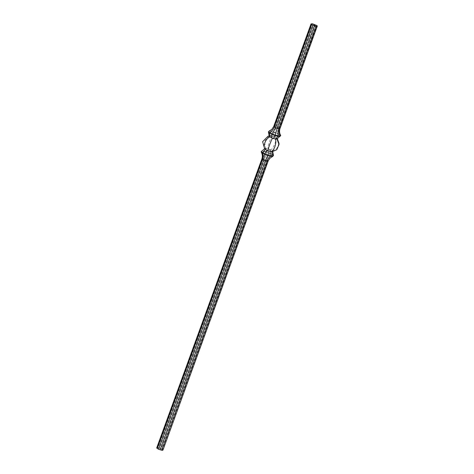 <?xml version="1.0" encoding="UTF-8"?>
<svg xmlns="http://www.w3.org/2000/svg" width="474" height="474" viewBox="0 0 474 474"><rect width="100%" height="100%" fill="white"/><g stroke="black" fill="none" stroke-linecap="round" stroke-linejoin="round"><path stroke-width="0.36" stroke-dasharray="2.37 1.78" d="M269.185 136.162L270.245 135.73L272.586 136.228L275.258 137.264L277.237 138.87M276.929 138.307L277.302 138.681L280.555 135.949L279.494 134.883L276.591 137.97L276.929 138.307M269.226 136.044L270.956 135.777L271.033 131.594L273.996 132.37L279.494 134.883L279.648 134.456L277.243 133.147L274.991 137.099L276.526 138.159M264.67 148.682L265.037 148.22L268.343 148.895L272.035 150.501L272.74 151.212L272.372 151.674L272.722 151.639M270.263 135.724L269.202 135.914M269.149 135.931L264.516 141.175L265.636 148.445M272.586 136.228C271.134 136.234 267.638 145.85 267.97 148.907M275.258 137.264C277.343 138.645 273.842 148.261 270.642 149.944M276.964 138.331L277.326 138.704M279.02 143.32L276.804 148.54L272.337 151.052L272.74 151.212M277.278 138.746L276.929 139.036M270.885 135.967L272.929 136.293L274.15 131.944L271.187 131.174L271.033 131.594L269.001 131.458L269.534 135.872M272.888 136.411L274.95 137.217M268.444 131.991L269.155 131.031L271.187 131.174C272.823 130.291 274.096 128.691 275.021 126.38L273.676 126.582M280.709 135.523L279.648 134.456C278.718 132.578 278.635 130.451 279.405 128.081L275.021 126.38L312.366 23.771M315.506 24.796L278.161 127.405L277.243 133.147L274.15 131.944L276.555 126.777L313.901 24.174M279.956 128.632L279.405 128.081L316.751 25.478M271.904 129.349L273.966 126.309L311.311 23.7M264.599 148.765L266.323 148.498L268.302 149.014L272.337 151.064M272.035 150.501L272.396 154.388L273.457 155.448M270.405 149.701L269.99 153.078L272.396 154.388L272.242 154.808L269.836 153.499L269.99 153.078L266.898 151.876L268.343 148.895M266.394 148.309L263.935 151.099L266.898 151.876L266.743 152.296L263.781 151.526L263.935 151.099L261.903 150.963L261.192 151.917M265.037 148.22L264.622 148.694M269.996 158.091L273.302 155.875L272.242 154.808C270.144 156.136 268.622 157.966 267.674 160.307L263.289 158.6L261.944 158.808M162.979 450.022L161.184 448.789L266.429 159.625L269.836 153.499L266.743 152.296L264.824 159.003L159.578 448.167L158.043 447.764L263.289 158.6L263.781 151.526L261.749 151.384C262.833 153.748 262.993 156.13 262.235 158.529L156.698 447.971M268.225 160.858L267.674 160.307L162.428 449.471M161.184 448.789L159.578 448.167M158.043 447.764L156.989 447.693M314.274 25.14L313.96 24.95M313.984 24.974L314.315 25.152M314.7 25.513L314.203 25.294L314.529 25.187M314.831 25.673L314.28 25.483L315.026 25.56M314.262 25.525L313.972 25.175M314.244 25.163L313.93 25.169M314.997 25.667L314.754 25.294M271.721 129.526L272.088 129.183M270.18 157.913L269.819 158.263"/><path stroke-width="0.71" d="M315.145 25.655L313.954 25.116L315.145 25.655M314.09 25.146L314.303 25.489M314.286 25.033L313.96 24.95L314.286 25.033M316.751 25.478L312.366 23.771L311.021 23.978L312.816 25.211L315.957 26.236L317.011 26.307L317.302 26.029L316.751 25.478M277.278 138.746L276.887 139.155L273.534 138.615L269.896 136.868L269.185 136.162L268.444 131.991L271.91 134.367L271.537 137.626L269.937 136.755L269.665 132.631L272.064 133.941L271.91 134.367L275.003 135.57L273.605 138.426L271.472 137.816M269.22 136.008L267.946 136.281L262.626 141.679L264.64 148.652L265.588 149.6C262.11 147.467 265.612 137.845 270.204 136.921M269.202 135.914L267.946 136.281M277.326 138.704L279.02 143.32L279.002 144.546L276.804 149.701L272.372 151.674L267.934 150.75L265.588 149.6M276.988 138.995L279.002 144.546M275.234 138.876C277.278 142.378 273.776 152 270.618 151.556M272.568 138.029C271.081 140.434 267.543 150.145 267.934 150.75M269.896 136.868L269.226 136.044M275.53 139.06L277.965 136.34L275.003 135.57L275.157 135.143L280.152 136.056L279.998 136.482L277.965 136.34L278.611 128.839L279.956 128.632C279.204 131.025 279.459 133.318 280.709 135.523L276.929 139.036L273.534 138.615M317.011 26.307L279.666 128.91C278.908 131.31 279.067 133.692 280.152 136.056L280.709 135.523M271.904 129.349L269.155 131.031L268.444 131.991M311.021 23.978L273.676 126.582L271.721 129.526L268.598 131.571L269.665 132.631C271.762 131.304 273.279 129.473 274.227 127.139L278.611 128.839L315.957 26.236M312.816 25.211L275.471 127.814L272.064 133.941L275.157 135.143L277.077 128.436L314.422 25.833M273.676 126.582L274.227 127.139L311.572 24.529M317.302 26.029L279.956 128.632M267.887 150.726L266.909 150.347L264.812 153.872L262.406 152.563L261.346 151.496L264.622 148.694M266.975 150.157L265.31 149.47L262.252 152.983L264.658 154.293L264.812 153.872L267.905 155.075L268.971 151.147L267.994 150.768M265.351 149.357L264.599 148.765L261.346 151.496L261.192 151.917L262.252 152.983C263.183 154.862 263.266 156.989 262.495 159.359L265.351 160.662L267.934 161.136L269.996 158.091M270.992 151.544L270.867 155.845L267.905 155.075L267.751 155.496L270.713 156.272L270.867 155.845L272.9 155.987L272.301 151.757L269.042 150.957M272.722 151.639L273.457 155.448L272.746 156.408L273.457 155.448M261.192 151.917C262.442 154.121 262.697 156.42 261.944 158.808L156.698 447.971L158.494 449.204L161.634 450.229L266.886 161.065C267.804 158.754 269.078 157.155 270.713 156.272L272.746 156.408L269.819 158.263L267.934 161.136L162.979 450.022L268.225 160.858M158.494 449.204L263.745 160.04L264.658 154.293L267.751 155.496L265.351 160.662L160.099 449.826M261.944 158.808L262.495 159.359L157.249 448.523M161.634 450.229L162.689 450.3M314.831 25.472L314.505 25.246M315.127 25.59L314.819 25.282"/></g></svg>
